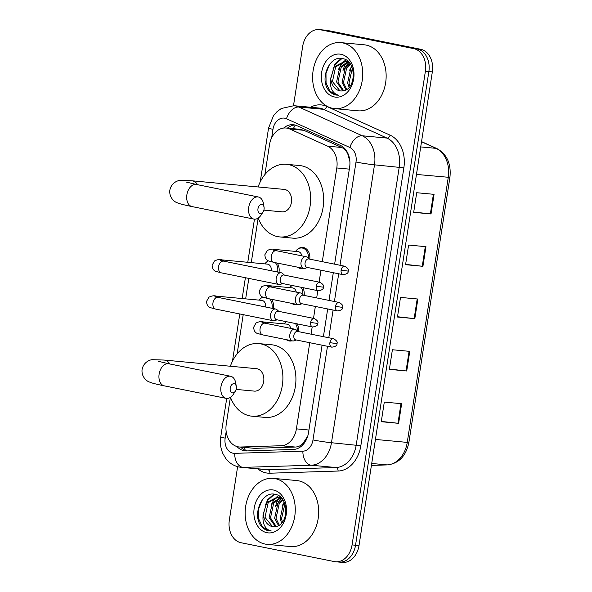 <?xml version="1.0" encoding="UTF-8"?>
<svg xmlns="http://www.w3.org/2000/svg" width="592" height="592" viewBox="0 0 592 592"><rect width="100%" height="100%" fill="white"/><g stroke="black" fill="none" stroke-linecap="round" stroke-linejoin="round"><path stroke-width="0.89" d="M297.776 249.158A10.604 7.992 95.3 0 1 302.83 247.419A10.604 7.992 95.3 0 1 303.467 247.515A10.604 7.992 95.3 0 1 309.764 259.148M303.2 268.309A10.604 7.992 95.3 0 1 300.862 268.539A10.604 7.992 95.3 0 1 300.225 268.45A10.604 7.992 95.3 0 1 297.473 267.147M302.756 287.616A10.604 7.992 95.3 0 1 304.147 295.393M297.591 304.554A10.604 7.992 95.3 0 1 295.253 304.791A10.604 7.992 95.3 0 1 294.616 304.695A10.604 7.992 95.3 0 1 291.863 303.4M297.147 323.861A10.604 7.992 95.3 0 1 298.538 331.638M291.982 340.8A10.604 7.992 95.3 0 1 289.636 341.036A10.604 7.992 95.3 0 1 289.007 340.94A10.604 7.992 95.3 0 1 286.254 339.645M271.558 299.293A10.604 7.992 95.3 0 1 273.356 308.573M277.167 263.048A10.604 7.992 95.3 0 1 278.973 272.32M349.887 161.527L347.874 154.238C346.564 151.064 344.514 148.814 341.725 147.489L303.881 130.321L300.003 129.315L286.069 128.02A19.891 14.985 -84.7 0 0 269.493 144.848L264.89 174.596M322.285 261.679L336.796 167.965A19.891 14.985 -84.7 0 0 327.613 146.172L289.769 129.004A19.891 14.985 -84.7 0 0 287.261 128.19A19.891 14.985 -84.7 0 0 286.069 128.02M230.399 397.38L226.248 424.198A19.891 14.985 -84.7 0 0 239.131 446.975L254.649 448.336L295.349 447.041C298.368 446.908 300.965 445.65 303.126 443.275L307.759 436.038M239.131 446.975A19.891 14.985 -84.7 0 0 240.544 447.019L281.244 445.732A19.891 14.985 -84.7 0 0 296.407 428.86L309.742 342.701M311.059 334.177L312.191 326.902M313.508 318.378L315.351 306.449M316.676 297.924L317.8 290.657M319.118 282.125L320.968 270.204M258.156 218.108L251.26 262.619M248.818 278.403L245.65 298.864M243.208 314.655L237.14 353.861M267.088 261.642A10.604 7.992 95.3 0 1 268.257 260.813M261.472 297.894A10.604 7.992 95.3 0 1 262.648 297.058M334.621 264.173L349.628 167.225A19.891 14.985 -84.7 0 0 340.452 145.44L296.932 125.696A19.891 14.985 -84.7 0 0 294.424 124.882A19.891 14.985 -84.7 0 0 293.232 124.705A19.891 14.985 -84.7 0 0 283.649 128.05M287.394 128.138A19.891 14.985 95.3 0 1 294.957 125.001M293.499 105.672L302.667 46.428A19.891 14.985 95.3 0 1 319.243 29.6A19.891 14.985 95.3 0 1 320.435 29.778L413.704 48.625A19.891 14.985 95.3 0 1 425.396 71.232L352.062 544.921A19.891 14.985 95.3 0 1 335.486 561.749A19.891 14.985 95.3 0 1 334.295 561.579L241.025 542.731A19.891 14.985 95.3 0 1 229.333 520.124L237.614 466.674M319.243 29.6L322.714 29.926A19.891 14.985 95.3 0 1 323.905 30.096L417.175 48.951A19.891 14.985 95.3 0 1 428.867 71.551L355.533 545.247A19.891 14.985 95.3 0 1 338.957 562.074A19.891 14.985 95.3 0 1 337.766 561.904M237.015 446.575A19.891 14.985 -84.7 0 0 245.169 450.882A19.891 14.985 -84.7 0 0 246.583 450.926L293.388 449.439A19.891 14.985 -84.7 0 0 308.55 432.567L322.078 345.195M323.402 336.663L327.687 308.943M329.011 300.418L333.303 272.697M246.938 450.912A19.891 14.985 95.3 0 1 240.692 447.123M347.319 60.85A26.522 19.987 -84.7 0 0 346.927 61.45M346.831 61.605A26.522 19.987 -84.7 0 0 346.461 62.212M345.928 63.137A26.522 19.987 -84.7 0 0 342.975 70.729M279.868 496.592A26.522 19.987 -84.7 0 0 279.468 497.199M279.372 497.354A26.522 19.987 -84.7 0 0 279.002 497.953M278.469 498.886A26.522 19.987 -84.7 0 0 275.517 506.478M338.957 562.074L342.435 562.4A19.891 14.985 95.3 0 0 359.004 545.572L432.338 71.876A19.891 14.985 95.3 0 0 420.653 49.269L327.376 30.421A19.891 14.985 95.3 0 0 326.185 30.251L322.714 29.926A19.891 14.985 95.3 0 1 323.905 30.096L417.175 48.951A19.891 14.985 95.3 0 1 428.867 71.551L355.533 545.247A19.891 14.985 95.3 0 1 338.957 562.074L335.486 561.749M398.616 423.339L381.263 421.719L384.297 402.086L401.657 403.707L398.616 423.339L397.957 423.265L400.991 403.648M422.925 266.311L405.572 264.691L408.606 245.058L425.966 246.679L422.925 266.311L422.266 266.245L425.3 246.62M431.028 213.971L413.675 212.35L416.709 192.718L434.069 194.339L431.028 213.971L430.369 213.897L433.403 194.28M406.719 370.992L389.366 369.371L392.4 349.746L409.76 351.367L406.719 370.992L406.06 370.925L409.094 351.3M414.822 318.651L397.469 317.031L400.503 297.406L417.863 299.027L414.822 318.651L414.163 318.585L417.197 298.96M397.513 316.727L414.163 318.585M389.41 369.068L406.06 370.925M413.719 212.047L430.369 213.897M405.616 264.387L422.266 266.245M381.307 421.415L397.957 423.265M332.6 108.329A33.152 24.982 95.3 0 1 312.931 71.972A33.152 24.982 95.3 0 1 340.74 42.609A33.152 24.982 95.3 0 1 342.724 42.905A33.152 24.982 95.3 0 1 362.393 79.261A33.152 24.982 95.3 0 1 334.584 108.625A33.152 24.982 95.3 0 1 332.6 108.329M340.74 42.609L364.176 44.8A33.152 24.982 95.3 0 1 366.159 45.088A33.152 24.982 95.3 0 1 385.821 81.444A33.152 24.982 95.3 0 1 358.012 110.808L334.584 108.625M349.169 62.611L344.973 61.25L334.265 66.755L330.728 78.248A14.985 11.292 95.3 0 0 339.712 90.805A14.985 11.292 95.3 0 0 340.607 90.939A14.985 11.292 95.3 0 0 343.286 90.768C356.384 89.333 356.665 60.865 343.086 58.712C329.811 54.464 319.488 78.462 328.323 89.932C330.469 92.7 333.037 94.394 336.034 95.023L338.742 95.238L336.485 94.513C331.564 91.73 329.64 86.314 330.728 78.248M347.319 61.516L344.973 61.25M345.661 61.339L335.649 66.881L332.438 81.585L339.986 90.835L340.718 90.946M348.355 62.19L341.155 67.399L337.951 82.096L343.656 90.702M347.689 61.901L339.778 67.266L336.574 81.97L342.886 90.85M350.412 64.262L346.668 67.91L343.464 82.614L346.764 89.414M349.946 63.588L345.291 67.784L342.08 82.48L345.987 89.866M352.336 68.206L348.969 83.124L349.961 86.343M351.863 66.97L350.804 68.295L347.593 82.998L349.139 87.357M340.962 54.286A21.615 16.287 95.3 0 1 353.668 78.847A21.615 16.287 95.3 0 1 334.362 96.947A21.615 16.287 95.3 0 1 321.656 72.379A21.615 16.287 95.3 0 1 340.962 54.286M341.325 58.408L334.791 64.202L330.432 80.001M351.611 66.408L349.591 70.241M348.903 62.463L346.505 65.298L344.078 69.723M345.943 59.903L344.211 61.205M343.937 61.45L340.992 64.78L338.572 69.212M341.984 58.49L335.479 64.269L333.059 68.694M329.5 64.454L325.992 73.423L326.066 82.954L329.811 91.035L336.189 95.038L337.27 95.208M257.979 208.739A4.64 3.041 101.4 0 0 259.451 213.32A4.64 3.041 101.4 0 0 263.144 211.81A4.64 3.041 101.4 0 0 264.054 209.302A4.64 3.041 101.4 0 0 264.062 207.281A4.64 3.041 101.4 0 0 261.028 204.492A4.64 3.041 101.4 0 0 257.979 208.739M263.144 211.81L261.272 214.792A11.27 7.385 -78.6 0 1 253.872 219.077A11.27 7.385 -78.6 0 1 248.729 207.341A11.27 7.385 -78.6 0 1 258.341 196.981A11.27 7.385 -78.6 0 1 263.499 203.803L264.062 207.281M263.869 210.138L282.044 211.84A11.27 8.495 -84.7 0 0 291.501 201.857A11.27 8.495 -84.7 0 0 284.819 189.492A11.27 8.495 -84.7 0 0 284.138 189.396L191.882 180.782L180.323 180.412C178.532 180.257 171.443 182.306 169.837 190.15C168.898 198.054 175.306 202.397 177.282 202.775C179.043 203.544 181.537 204.403 192.023 206.578L253.872 219.077M258.119 186.968A36.467 27.476 95.3 0 1 286.484 164.31A36.467 27.476 95.3 0 1 288.667 164.628A36.467 27.476 95.3 0 1 310.297 204.625A36.467 27.476 95.3 0 1 279.705 236.918A36.467 27.476 95.3 0 1 277.522 236.6A36.467 27.476 95.3 0 1 258.23 218.056M286.484 164.31L299.5 165.523A36.467 27.476 95.3 0 1 301.683 165.841A36.467 27.476 95.3 0 1 323.313 205.838A36.467 27.476 95.3 0 1 292.722 238.139L279.705 236.918M230.229 388.012A4.64 3.041 101.4 0 0 231.701 392.592A4.64 3.041 101.4 0 0 235.394 391.083A4.64 3.041 101.4 0 0 236.304 388.574A4.64 3.041 101.4 0 0 236.304 386.554A4.64 3.041 101.4 0 0 233.278 383.764A4.64 3.041 101.4 0 0 230.229 388.012M235.394 391.083L233.522 394.065A11.27 7.385 -78.6 0 1 226.122 398.349A11.27 7.385 -78.6 0 1 220.979 386.613A11.27 7.385 -78.6 0 1 230.584 376.253A11.27 7.385 -78.6 0 1 235.742 383.076L236.304 386.554M236.119 389.41L254.294 391.112A11.27 8.495 -84.7 0 0 263.751 381.122A11.27 8.495 -84.7 0 0 257.061 368.764A11.27 8.495 -84.7 0 0 256.388 368.668L164.132 360.054L152.566 359.684C150.782 359.529 143.693 361.579 142.087 369.423C141.148 377.326 147.556 381.67 149.532 382.047C151.293 382.817 153.787 383.675 164.265 385.851L226.122 398.349M230.369 366.233A36.467 27.476 95.3 0 1 258.726 343.582A36.467 27.476 95.3 0 1 260.909 343.9A36.467 27.476 95.3 0 1 282.539 383.897A36.467 27.476 95.3 0 1 251.955 416.191A36.467 27.476 95.3 0 1 249.772 415.873A36.467 27.476 95.3 0 1 230.48 397.328M258.726 343.582L271.743 344.796A36.467 27.476 95.3 0 1 273.933 345.114A36.467 27.476 95.3 0 1 295.563 385.111A36.467 27.476 95.3 0 1 264.972 417.404L251.955 416.191M222.007 261.338L220.498 260.413L223.665 261.146A5.964 3.907 101.4 0 0 218.574 266.629A5.964 3.907 101.4 0 0 218.522 266.999A5.964 3.907 101.4 0 0 221.297 272.845L215.71 271.336C213.579 270.551 212.38 268.524 212.114 265.238L214.459 260.998C217.234 259.57 219.721 259.192 221.896 259.881L267.377 264.121A5.964 4.499 95.3 0 1 267.732 264.173A5.964 4.499 95.3 0 1 271.262 270.766M264.876 263.891A9.946 7.496 95.3 0 1 268.45 260.902M284.426 275.117L282.599 273.467A5.964 3.907 101.4 0 0 281.296 272.794A5.964 3.907 101.4 0 0 281.022 272.757A5.964 3.907 101.4 0 0 276.205 278.277A5.964 3.907 101.4 0 0 278.928 284.493A5.964 3.907 101.4 0 0 279.202 284.53A5.964 3.907 101.4 0 0 280.393 284.375L282.724 283.568M319.946 282.295C323.069 284.167 324.201 285.795 323.35 287.179L316.269 286.254A4.307 2.827 101.4 0 1 319.946 282.295L283.908 275.014A4.307 2.827 101.4 0 0 283.716 274.984A4.307 2.827 101.4 0 0 280.238 278.973A4.307 2.827 101.4 0 0 282.206 283.464A4.307 2.827 101.4 0 0 282.399 283.487M275.324 262.67A9.946 7.496 95.3 0 1 277.626 272.054M216.391 297.584L214.889 296.659L218.048 297.391A5.964 3.907 101.4 0 0 212.965 302.875A5.964 3.907 101.4 0 0 212.913 303.245A5.964 3.907 101.4 0 0 215.688 309.091L210.101 307.581C207.962 306.804 206.763 304.769 206.504 301.483L208.85 297.251C211.625 295.815 214.104 295.438 216.287 296.126L261.76 300.373A5.964 4.499 95.3 0 1 262.123 300.425A5.964 4.499 95.3 0 1 265.653 307.011M259.266 300.137A9.946 7.496 95.3 0 1 262.841 297.154M278.817 311.362L276.989 309.712A5.964 3.907 101.4 0 0 275.68 309.039A5.964 3.907 101.4 0 0 275.413 309.002A5.964 3.907 101.4 0 0 270.596 314.522A5.964 3.907 101.4 0 0 273.319 320.738A5.964 3.907 101.4 0 0 273.593 320.775A5.964 3.907 101.4 0 0 274.784 320.62L277.108 319.813M314.33 318.54C317.46 320.413 318.592 322.041 317.734 323.424L310.659 322.499A4.307 2.827 101.4 0 1 314.33 318.54L278.299 311.259A4.307 2.827 101.4 0 0 278.107 311.229A4.307 2.827 101.4 0 0 274.629 315.218A4.307 2.827 101.4 0 0 276.59 319.71A4.307 2.827 101.4 0 0 276.79 319.739M269.715 298.923A9.946 7.496 95.3 0 1 272.017 308.299M274.74 250.904L273.23 249.979L276.397 250.712A5.964 3.907 101.4 0 0 276.124 250.675A5.964 3.907 101.4 0 0 271.262 256.573A5.964 3.907 101.4 0 0 274.029 262.411L268.442 260.902C266.311 260.125 265.112 258.09 264.846 254.804L267.192 250.571C269.974 249.136 272.453 248.758 274.629 249.447L298.065 251.637A5.964 4.499 95.3 0 1 298.42 251.689A5.964 4.499 95.3 0 1 301.89 255.87M309.283 259.052L307.448 257.402A5.964 3.907 101.4 0 0 306.145 256.728A5.964 3.907 101.4 0 0 305.872 256.684A5.964 3.907 101.4 0 0 301.091 262.004A5.964 3.907 101.4 0 0 303.777 268.42A5.964 3.907 101.4 0 0 304.051 268.465A5.964 3.907 101.4 0 0 305.243 268.309L307.574 267.503M300.803 267.821A9.946 7.496 95.3 0 1 300.055 267.799A9.946 7.496 95.3 0 1 299.463 267.71A9.946 7.496 95.3 0 1 298.168 267.288M295.563 251.4A9.946 7.496 95.3 0 1 301.905 247.996A9.946 7.496 95.3 0 1 302.497 248.085A9.946 7.496 95.3 0 1 308.462 258.319M344.796 266.23C347.918 268.102 349.051 269.73 348.2 271.114L341.118 270.189A4.307 2.827 101.4 0 1 344.796 266.23L308.765 258.948A4.307 2.827 101.4 0 0 308.565 258.919A4.307 2.827 101.4 0 0 305.087 262.907A4.307 2.827 101.4 0 0 307.056 267.392A4.307 2.827 101.4 0 0 307.248 267.421M269.123 287.15L267.621 286.225L270.781 286.965A5.964 3.907 101.4 0 0 270.514 286.92A5.964 3.907 101.4 0 0 265.645 292.818A5.964 3.907 101.4 0 0 268.42 298.657L262.833 297.147C260.702 296.37 259.503 294.335 259.237 291.057L261.583 286.817C264.358 285.381 266.837 285.011 269.02 285.692L292.448 287.882A5.964 4.499 95.3 0 1 292.811 287.934A5.964 4.499 95.3 0 1 296.281 292.115M303.666 295.297L301.839 293.647A5.964 3.907 101.4 0 0 300.536 292.973A5.964 3.907 101.4 0 0 300.262 292.936A5.964 3.907 101.4 0 0 295.482 298.25A5.964 3.907 101.4 0 0 298.168 304.673A5.964 3.907 101.4 0 0 298.442 304.71A5.964 3.907 101.4 0 0 299.633 304.554L301.964 303.748M295.186 304.066A9.946 7.496 95.3 0 1 294.446 304.051A9.946 7.496 95.3 0 1 293.847 303.962A9.946 7.496 95.3 0 1 292.559 303.533M289.954 287.645A9.946 7.496 95.3 0 1 292.085 285.455M339.179 302.475C342.309 304.347 343.441 305.975 342.59 307.359L335.509 306.434A4.307 2.827 101.4 0 1 339.179 302.475L303.148 295.193A4.307 2.827 101.4 0 0 302.956 295.164A4.307 2.827 101.4 0 0 299.478 299.152A4.307 2.827 101.4 0 0 301.446 303.644A4.307 2.827 101.4 0 0 301.639 303.666M301.062 287.268A9.946 7.496 95.3 0 1 302.852 294.564M263.514 323.395L262.004 322.47L265.172 323.21A5.964 3.907 101.4 0 0 264.905 323.165A5.964 3.907 101.4 0 0 260.036 329.063A5.964 3.907 101.4 0 0 262.811 334.909L257.217 333.392C255.085 332.615 253.887 330.588 253.62 327.302L255.966 323.062C258.748 321.626 261.227 321.256 263.403 321.944L286.839 324.127A5.964 4.499 95.3 0 1 287.194 324.179A5.964 4.499 95.3 0 1 290.672 328.36M298.057 331.542L296.229 329.892A5.964 3.907 101.4 0 0 294.92 329.219A5.964 3.907 101.4 0 0 294.653 329.182A5.964 3.907 101.4 0 0 289.865 334.502A5.964 3.907 101.4 0 0 292.559 340.918A5.964 3.907 101.4 0 0 292.825 340.955A5.964 3.907 101.4 0 0 294.024 340.8L296.348 339.993M289.577 340.319A9.946 7.496 95.3 0 1 288.829 340.296A9.946 7.496 95.3 0 1 288.237 340.208A9.946 7.496 95.3 0 1 286.95 339.786M284.345 323.898A9.946 7.496 95.3 0 1 286.476 321.708M333.57 338.72C336.693 340.592 337.832 342.22 336.974 343.604L329.899 342.679A4.307 2.827 101.4 0 1 333.57 338.72L297.539 331.439A4.307 2.827 101.4 0 0 297.347 331.409A4.307 2.827 101.4 0 0 293.861 335.398A4.307 2.827 101.4 0 0 295.83 339.889A4.307 2.827 101.4 0 0 296.03 339.919M295.452 323.521A9.946 7.496 95.3 0 1 297.243 330.81M265.142 544.078A33.152 24.982 95.3 0 1 245.473 507.721A33.152 24.982 95.3 0 1 273.282 478.358A33.152 24.982 95.3 0 1 275.265 478.647A33.152 24.982 95.3 0 1 294.934 515.01A33.152 24.982 95.3 0 1 267.125 544.366A33.152 24.982 95.3 0 1 265.142 544.078M273.282 478.358L296.718 480.541A33.152 24.982 95.3 0 1 298.701 480.837A33.152 24.982 95.3 0 1 318.363 517.193A33.152 24.982 95.3 0 1 290.561 546.557L267.125 544.366M281.711 498.36L277.522 496.999L266.807 502.504L263.27 513.989A14.985 11.292 95.3 0 0 272.253 526.554A14.985 11.292 95.3 0 0 273.149 526.688A14.985 11.292 95.3 0 0 275.835 526.517C288.926 525.074 289.207 496.607 275.628 494.461C262.352 490.206 252.029 514.211 260.865 525.674C263.011 528.441 265.579 530.143 268.576 530.772L271.291 530.98L269.027 530.262C264.106 527.479 262.189 522.055 263.27 513.989M279.861 497.265L277.522 496.999M278.203 497.088L268.191 502.63L264.979 517.334L272.527 526.584L273.26 526.695M280.897 497.931L273.696 503.141L270.492 517.845L276.198 526.451M280.231 497.65L272.32 503.015L269.116 517.719L275.435 526.591M282.954 500.003L279.209 503.659L276.005 518.363L279.306 525.156M282.488 499.33L277.833 503.533L274.629 518.229L278.529 525.615M284.885 503.955L281.511 518.873L282.502 522.092M284.404 502.719L283.346 504.044L280.134 518.747L281.681 523.106M273.504 490.035A21.615 16.287 95.3 0 1 286.21 514.596A21.615 16.287 95.3 0 1 266.903 532.696A21.615 16.287 95.3 0 1 254.197 508.128A21.615 16.287 95.3 0 1 273.504 490.035M273.867 494.157L267.34 499.951L262.974 515.75M284.153 502.157L282.132 505.99M281.452 498.212L279.047 501.047L276.619 505.472M278.484 495.652L276.753 496.954M276.479 497.199L273.534 500.529L271.114 504.961M274.525 494.239L268.028 500.018L265.601 504.443M262.041 500.203L258.534 509.172L258.608 518.703L262.352 526.784L268.731 530.787L269.811 530.95M303.881 130.321L289.769 129.004M245.28 450.364A19.891 13.017 -91.8 0 1 244.503 447.478M347.874 154.238A19.891 12.654 -65.6 0 1 348.081 153.787M293.314 128.693A19.891 12.654 -65.6 0 1 295.378 125.119M303.282 444.34A19.891 13.017 -91.8 0 1 303.126 443.275M341.725 147.489L327.613 146.172M349.332 169.134L336.796 167.965M308.943 430.029L296.407 428.86M295.349 447.041L281.244 445.732M254.649 448.336L240.544 447.019M340.023 265.26L355.999 162.038A13.261 9.99 -84.7 0 0 349.887 147.512L286.498 118.755A13.261 9.99 -84.7 0 0 284.819 118.215A13.261 9.99 -84.7 0 0 272.979 129.315L271.669 137.788M293.935 105.702A26.522 19.987 95.3 0 1 295.526 105.938A26.522 19.987 95.3 0 1 298.871 107.026L323.609 109.335A26.522 19.987 -84.7 0 0 320.265 108.247A26.522 19.987 -84.7 0 0 318.674 108.01L293.935 105.702L281.318 108.499L276.997 111.688L273.467 115.729L268.553 128.094A13.261 0.696 8.8 0 0 272.979 129.315M226.174 431.672L225.167 438.132A13.261 9.99 -84.7 0 0 232.959 453.206A13.261 9.99 -84.7 0 0 234.698 453.346L302.875 451.185A13.261 9.99 -84.7 0 0 312.983 439.937L327.48 346.283M286.498 118.755A13.261 8.436 -65.6 0 1 298.871 107.026L362.26 135.775A26.522 19.987 95.3 0 1 374.499 164.828L331.476 442.727A26.522 19.987 95.3 0 1 311.259 465.223L243.09 467.391A26.522 19.987 95.3 0 1 241.203 467.332L265.941 469.641A26.522 19.987 -84.7 0 0 267.821 469.7L335.997 467.532A26.522 19.987 -84.7 0 0 356.214 445.036L399.23 167.136A26.522 19.987 -84.7 0 0 386.998 138.084L323.609 109.335A3.315 2.109 114.4 0 0 326.703 106.397L390.091 135.154A29.837 22.481 95.3 0 1 403.855 167.839L360.839 445.739A29.837 22.481 95.3 0 1 338.091 471.04L269.922 473.208A29.837 22.481 95.3 0 1 257.853 468.886M269.922 473.208A3.315 2.168 88.2 0 0 267.821 469.7L243.09 467.391A13.261 8.68 -91.8 0 1 234.698 453.346M310.585 107.256A29.837 22.481 95.3 0 1 322.936 105.176A29.837 22.481 95.3 0 1 326.703 106.397M413.704 48.625L420.653 49.269M425.396 71.232L432.338 71.876M320.435 29.778L327.376 30.421M352.062 544.921L359.004 545.572M349.887 147.512A13.261 8.436 -65.6 0 1 362.26 135.775L386.998 138.084A3.315 2.109 114.4 0 0 390.091 135.154M355.999 162.038A13.261 0.696 8.8 0 0 374.499 164.828L403.855 167.839M302.875 451.185A13.261 8.68 -91.8 0 0 311.259 465.223L335.997 467.532A3.315 2.168 88.2 0 1 338.091 471.04M312.983 439.937A13.261 0.696 8.8 0 0 331.476 442.727L360.839 445.739M328.797 337.758L333.089 310.038M334.413 301.513L338.698 273.793M241.203 467.332L239.013 467.014C233.537 465.808 229.074 462.9 225.633 458.282L222.925 453.657C220.594 448.359 219.861 442.779 220.742 436.918A13.261 0.696 8.8 0 0 225.167 438.132M416.465 174.433L449.913 177.422L408.887 442.424L407.244 442.402L448.27 177.4A26.522 19.987 -84.7 0 0 436.03 148.348A6.63 4.218 -65.6 0 1 436.926 148.585C447.012 154.231 451.341 163.843 449.913 177.422M408.887 442.424C406.075 455.995 398.904 463.492 387.383 464.905A6.63 4.336 -91.8 0 1 387.027 464.898A26.522 19.987 -84.7 0 0 407.244 442.402L375.439 439.434M371.421 465.393L387.027 464.898L371.717 463.469M420.72 146.92L436.03 148.348L421.519 141.769M197.602 184.711A11.27 8.495 -84.7 0 0 192.555 180.886A11.27 8.495 -84.7 0 0 191.882 180.782M186.058 182.018L196.485 184.482A11.27 7.385 101.4 0 0 186.872 194.842A11.27 7.385 101.4 0 0 192.023 206.578M169.852 363.976A11.27 8.495 -84.7 0 0 164.805 360.158A11.27 8.495 -84.7 0 0 164.132 360.054M158.308 361.29L168.735 363.754A11.27 7.385 101.4 0 0 159.122 374.114A11.27 7.385 101.4 0 0 164.265 385.851M221.896 259.881A5.964 4.499 95.3 0 1 222.252 259.932A5.964 4.499 95.3 0 1 224.464 261.309M316.269 286.254A4.307 2.827 101.4 0 0 318.237 290.746L282.206 283.464M216.287 296.126A5.964 4.499 95.3 0 1 216.642 296.178A5.964 4.499 95.3 0 1 218.848 297.554M310.659 322.499A4.307 2.827 101.4 0 0 312.628 326.991L276.59 319.71M274.629 249.447A5.964 4.499 95.3 0 1 274.984 249.498A5.964 4.499 95.3 0 1 277.197 250.875M341.118 270.189A4.307 2.827 101.4 0 0 343.086 274.673L307.056 267.392M269.02 285.692A5.964 4.499 95.3 0 1 269.375 285.751A5.964 4.499 95.3 0 1 271.587 287.12M335.509 306.434A4.307 2.827 101.4 0 0 337.477 310.926L301.446 303.644M263.403 321.944A5.964 4.499 95.3 0 1 263.766 321.996A5.964 4.499 95.3 0 1 265.971 323.373M329.899 342.679A4.307 2.827 101.4 0 0 331.86 347.171L295.83 339.889M268.553 128.094L260.221 181.929M254.456 219.158L247.774 262.293M245.391 277.715L242.165 298.538M239.782 313.96L232.464 361.201M226.706 398.431L220.742 436.918M387.383 464.905L371.413 465.416M421.541 141.606L436.926 148.585M196.485 184.482L258.341 196.981M168.735 363.754L230.584 376.253M221.297 272.845L278.928 284.493M223.665 261.146L281.296 272.794M318.237 290.746C321.959 290.206 323.669 289.014 323.35 287.179M215.688 309.091L273.319 320.738M218.048 297.391L275.68 309.039M312.628 326.991C316.35 326.451 318.052 325.267 317.734 323.424M276.397 250.712L306.145 256.728M301.905 247.996L305.539 248.337M274.029 262.411L303.777 268.42M300.055 267.799L301.254 267.91M343.086 274.673C346.816 274.14 348.518 272.949 348.2 271.114M270.781 286.965L300.536 292.973M268.42 298.657L298.168 304.673M294.446 304.051L295.637 304.162M337.477 310.926C341.199 310.386 342.909 309.194 342.59 307.359M265.172 323.21L294.92 329.219M262.811 334.909L292.559 340.918M288.829 340.296L290.028 340.407M331.86 347.171C335.59 346.631 337.292 345.447 336.974 343.604"/></g></svg>
